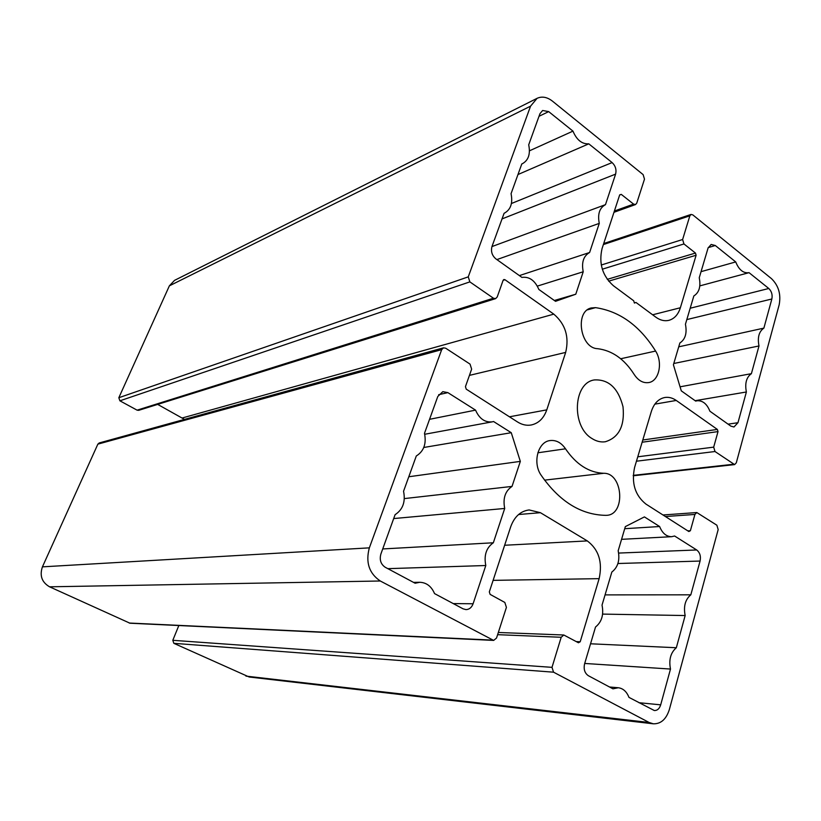 <?xml version="1.0" encoding="UTF-8"?>
<svg xmlns="http://www.w3.org/2000/svg" width="821" height="821" viewBox="0 0 821 821"><rect width="100%" height="100%" fill="white"/><g stroke="black" fill="none" stroke-linecap="round" stroke-linejoin="round"><path stroke-width="1.23" d="M693.837 295.96C699.164 292.574 700.97 286.508 699.246 277.744L708.071 248.024L711.16 244.453L715.286 245.5L735.719 261.93C738.941 269.893 743.385 273.475 749.05 272.664L768.774 288.489C771.627 291.27 772.653 294.77 771.853 298.998L763.879 328.123C758.973 331.499 757.342 337.452 758.994 345.959L751.4 373.668C746.392 377.25 744.719 383.356 746.381 391.986L737.966 422.712L733.974 426.982L730.834 426.12L709.898 411.208C706.943 403.84 702.632 400.371 696.967 400.781L695.695 401.1L681.286 390.847L673.405 364.77L679.87 342.983C685.33 339.381 687.177 333.131 685.432 324.264L693.837 295.96M746.381 391.986L695.11 400.689M751.4 373.668L680.065 386.814M758.994 345.959L673.774 363.508M763.879 328.123L678.731 346.831M749.019 272.664L699.831 285.882L749.07 272.654M735.719 261.93L701.062 271.659M618.172 550.768L625.345 526.6L644.413 516.902L659.622 526.528C662.331 533.229 666.334 536.616 671.64 536.698L674.605 536L696.69 549.967C699.892 552.523 701.011 556.217 700.077 561.051L690.82 594.825C685.258 599.484 683.37 606.391 685.155 615.545L676.33 647.738C670.634 652.664 668.684 659.776 670.49 669.053L660.689 704.839C659.448 708.697 657.334 710.596 654.327 710.534L628.978 697.388C626.669 691.6 623.108 688.388 618.305 687.752L612.948 688.829L588.349 675.704C584.696 673.148 583.444 669.197 584.593 663.83L595.523 627.018C601.762 621.979 603.928 614.672 602.029 605.118L611.85 572.042C617.936 567.29 620.04 560.199 618.172 550.768M670.49 669.053L584.706 663.45M676.33 647.738L590.545 643.787M685.155 615.545L602.624 614.098M690.82 594.825L605.067 594.886M659.622 526.528L624.719 528.693M528.703 144.814L539.961 113.667L542.63 110.486L548.695 111.615L572.966 131.124C576.701 139.981 581.976 144.219 588.79 143.839L612.117 162.589C615.483 165.821 616.643 169.66 615.606 174.124L605.477 204.655C599.535 207.857 597.462 214.096 599.268 223.384L589.611 252.499C583.515 255.936 581.381 262.361 583.218 271.772L575.778 294.216L555.519 301.317L538.853 289.464C534.974 280.474 529.329 276.451 521.899 277.395L495.863 258.861C492.005 255.536 490.712 251.4 491.984 246.474L504.084 213.316C510.662 209.837 512.981 203.29 511.062 193.674L521.797 163.933L522.464 163.666C528.488 160.239 530.571 153.958 528.703 144.814M575.778 294.216L554.349 300.496M583.218 271.772L537.334 286.108M589.611 252.499L519.385 275.599M599.268 223.384L496.89 259.59M605.477 204.655L491.943 246.577M588.79 143.839L517.969 174.545M572.966 131.124L529.463 150.818M437.798 396.471L442.806 391.658L447.876 392.633L475.554 410.131C479.31 418.669 484.852 422.579 492.179 421.861L493.565 421.522L511.257 432.708L520.329 461.381L512.027 486.412C505.182 491.061 502.75 498.409 504.71 508.456L493.339 542.773C486.299 547.73 483.785 555.314 485.796 565.515L473.101 603.763C471.695 607.509 469.335 609.459 466.02 609.613L463.106 608.843L434.545 593.593C431.425 586.327 426.51 582.561 419.798 582.284L415.118 583.228L385.223 567.27C380.79 564.243 379.343 559.84 380.872 554.062L395.096 514.675C402.854 509.615 405.677 501.816 403.552 491.266L416.298 455.983C423.841 451.263 426.571 443.709 424.488 433.334L437.798 396.471M485.796 565.515L387.83 568.655M493.339 542.773L382.719 548.951M504.71 508.456L393.69 518.564M512.027 486.412L404.343 498.593M520.329 461.381L408.796 476.755M511.257 432.708L423.78 447.476M475.554 410.131L429.547 419.315M634.12 374.366C624.329 359.044 612.148 350.485 597.565 348.679C580.262 348.258 574.567 311.354 591.274 307.957L595.543 307.639C619.722 311.241 639.744 325.721 655.599 351.06C663.06 362.543 659.099 381.077 648.744 382.565C643.13 383.345 638.256 380.616 634.12 374.366M605.775 515.352C581.001 514.89 559.46 501.518 541.142 475.236C532.367 462.88 537.929 441.729 550.08 440.559C556.135 439.902 561.277 442.652 565.505 448.8C576.178 464.46 588.914 472.629 603.702 473.296C622.995 472.66 625.941 514.808 606.586 515.321L605.775 515.352M591.91 438.486C571.159 426.438 573.202 382.689 594.404 379.928C608.7 379.21 618.244 388.159 623.016 406.775C624.863 425.904 618.942 437.572 605.251 441.77C600.715 442.386 596.272 441.298 591.91 438.486M369.347 547.853L441.688 349.643L443.514 347.827L445.7 348.217L470.043 364.114L471.644 369.142L465.445 386.64L466.246 389.164L517.538 421.973C521.982 424.755 526.507 425.76 531.115 425.011C538.535 423.431 543.748 418.382 546.765 409.864L565.669 352.404C569.364 336.856 565.402 324.09 553.795 314.135L504.977 279.725L503.878 279.52L503.109 280.33L497.228 296.956L495.617 298.628L493.452 298.218L469.848 281.88L468.257 276.862L530.561 106.155L537.088 98.325C542.024 96.098 547.145 97.032 552.451 101.137L643.13 174.616L644.485 179.152L636.747 203.146L635.526 204.552L633.586 204.111L621.292 194.392L619.691 194.864L602.06 248.568C598.642 263.438 602.419 275.825 613.4 285.729L633.699 300.773L634.397 303.062L635.988 302.467L655.825 317.163C660.156 320.282 664.487 321.35 668.828 320.354C674.339 318.815 678.187 314.607 680.373 307.752L696.116 255.259L695.459 253.063L683.944 243.95L682.62 239.516L689.845 215.831L691.046 214.445L692.801 214.876L771.483 278.647C778.575 285.595 781.14 294.318 779.16 304.837L736.293 462.828L734.61 464.604L714.999 451.519L713.685 447.137L718.016 431.6L717.359 429.424L676.258 400.453C672.502 397.846 668.653 396.871 664.692 397.518C658.38 398.873 653.927 403.532 651.33 411.495L634.602 467.385C631.287 483.097 635.054 495.32 645.891 504.053L688.85 531.526L690.379 530.715L694.915 514.439L696.813 512.54L716.856 525.204L718.18 529.576L669.361 709.508C666.252 719.237 660.905 724.009 653.311 723.804L649.134 722.49L553.549 672.183L551.999 667.35L561.184 637.281L563.811 635.002L578.446 642.761L580.211 641.765L599.135 578.651C602.717 562.211 598.776 549.629 587.313 540.916L540.434 512.694L529.135 509.944C520.535 511.073 514.387 516.696 510.693 526.805L489.316 591.89L490.127 594.383L504.823 602.44L506.413 607.396L496.531 638.04L493.657 640.411L380.297 581.001C369.122 573.438 365.468 562.385 369.347 547.853L42.435 566.849L97.863 444.14L99.238 442.95L443.514 347.827M493.657 640.411L129.985 623.221L49.558 586.81C41.84 582.284 39.459 575.624 42.435 566.849M653.311 723.804L249.184 677.007L173.847 643.325L172.8 640.308L178.834 625.53M635.988 302.467L634.346 302.908M495.617 298.628L138.698 410.336L137.097 410.161L119.897 400.812L118.829 397.723L169.372 285.841L174.545 280.361L537.088 98.325M184.489 419.398L157.673 404.394M737.966 422.712L728.073 424.149M771.853 298.998L686.818 319.585M768.774 288.489L690.194 308.234M715.286 245.5L708.205 247.614M660.689 704.839L638.933 702.704M700.077 561.051L617.915 563.514M696.69 549.967L618.644 553.067M615.606 174.124L501.929 218.95M612.117 162.589L511.432 203.505M548.695 111.615L539.007 116.295M447.876 392.633L438.66 394.706M473.101 603.763L453.264 603.589M655.599 351.06L620.707 358.756M595.543 307.639L587.415 309.866M603.702 473.296L544.569 480.141M565.505 448.8L537.847 452.792M441.688 349.643L97.863 444.14M380.297 581.001L49.558 586.81M492.641 640.123L129.236 623.036M540.434 512.694L518.574 514.521M587.313 540.916L504.628 545.257M599.135 578.651L493.103 580.365M580.211 641.765L576.301 641.591M561.184 637.281L497.618 634.674M551.999 667.35L172.8 640.308M553.549 672.183L173.847 643.325M649.134 722.49L245.951 676.114M694.915 514.439L665.4 516.532M690.379 530.715L687.803 530.859M676.258 400.453L654.84 404.148M717.359 429.424L642.792 440.005M718.016 431.6L642.125 442.232M713.685 447.137L637.763 456.804M714.999 451.519L636.449 461.207M733.43 464.265L633.248 475.359M689.845 215.831L603.373 244.566M682.62 239.516L601.27 265.019M683.944 243.95L602.306 269.196M695.459 253.063L607.273 279.356M696.116 255.259L608.648 281.162M680.373 307.752L652.623 314.792M621.292 194.392L619.639 195.008M633.586 204.111L614.375 211.038M530.561 106.155L169.372 285.841M468.257 276.862L118.829 397.723M469.848 281.88L119.897 400.812M493.452 298.218L137.097 410.161M504.977 279.725L503.109 280.341M553.795 314.135L182.303 417.971M565.669 352.404L469.427 375.382M546.765 409.864L509.451 416.801M696.967 400.781L695.572 401.017M618.305 687.752L609.5 686.992M671.64 536.698L621.569 539.325M522.464 163.666L521.787 163.964M419.798 582.284L413.538 582.387M492.179 421.861L424.714 434.268M563.811 635.002L498.326 632.478M696.813 512.54L662.978 514.983M734.61 464.604L633.237 475.78M691.046 214.445L603.712 243.539M635.526 204.552L613.964 212.3"/></g></svg>
